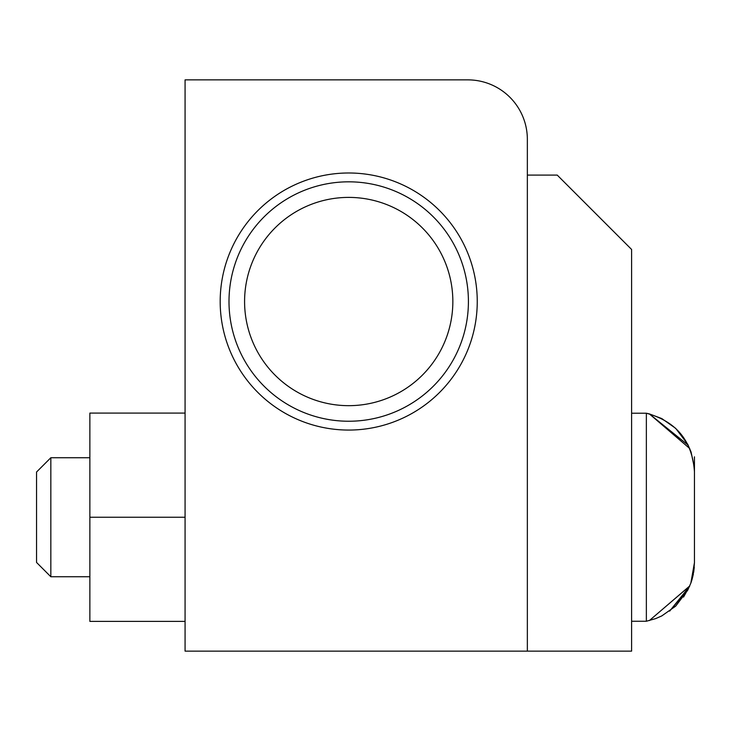 <?xml version="1.0" encoding="UTF-8"?>
<svg xmlns="http://www.w3.org/2000/svg" width="731" height="731" viewBox="0 0 731 731"><rect width="100%" height="100%" fill="white"/><g stroke="black" fill="none" stroke-linecap="round" stroke-linejoin="round"><path stroke-width="1.1" d="M631.602 249.463L557.223 175.084L527.353 175.084L527.353 651.129L185.071 651.129L185.071 79.871L467.84 79.871A59.503 59.503 0 0 1 527.353 139.383L527.353 651.129L631.602 651.129L631.602 249.463M251.29 371.101A119.71 119.71 0 0 0 418.278 398.952A119.71 119.71 0 0 0 312.192 187.529A119.71 119.71 0 0 0 251.29 371.101M453.321 226.838A128.528 128.528 0 0 1 423.404 406.134A128.528 128.528 0 0 1 220.186 301.528A128.528 128.528 0 0 1 453.321 226.838M244.583 301.528A104.131 104.131 0 0 0 348.714 405.668A104.131 104.131 0 0 0 452.845 301.528A104.131 104.131 0 0 0 348.714 197.397A104.131 104.131 0 0 0 244.583 301.528M693.646 572.437L694.45 562.66L694.45 456.829M631.602 621.249L646.359 621.249L646.359 413.225L649.356 413.901L688.182 445.179M50.832 576.741L50.832 457.734L36.55 472.016L36.55 562.459L50.832 576.741L89.867 576.741M185.071 413.079L89.867 413.079L89.867 621.396L185.071 621.396M89.867 517.237L185.071 517.237M693.737 462.613L694.276 467.219L691.06 451.977M689.497 586.472L669.633 611.125L689.415 586.664M692.303 578.523L694.276 567.256L692.303 578.523M631.602 413.225L646.359 413.225C676.303 421.385 692.33 440.912 694.45 471.815L694.45 517.237L694.45 471.815C692.33 440.912 676.303 421.385 646.359 413.225L649.356 413.901L689.717 448.514M649.356 413.901L661.793 418.571L675.691 428.348L687.688 444.22L691.005 451.813L687.688 444.22L675.691 428.348L661.793 418.571L649.356 413.901L661.793 418.571L675.691 428.348L687.688 444.22L691.005 451.813M646.359 621.249L655.698 618.59L661.793 615.904L675.691 606.127L687.688 590.255L690.841 583.1L694.45 562.66L694.45 517.237L694.45 562.678M669.633 611.125L688.182 589.296M693.701 572.071L694.276 567.256L691.06 582.497M683.54 597.072L689.717 585.96L649.356 620.573L689.662 586.088M690.969 582.762L692.029 579.491M692.083 579.317L693.262 574.529M691.005 582.653L691.91 579.911M692.12 579.18L693.408 573.762M50.832 457.734L89.867 457.734"/></g></svg>
